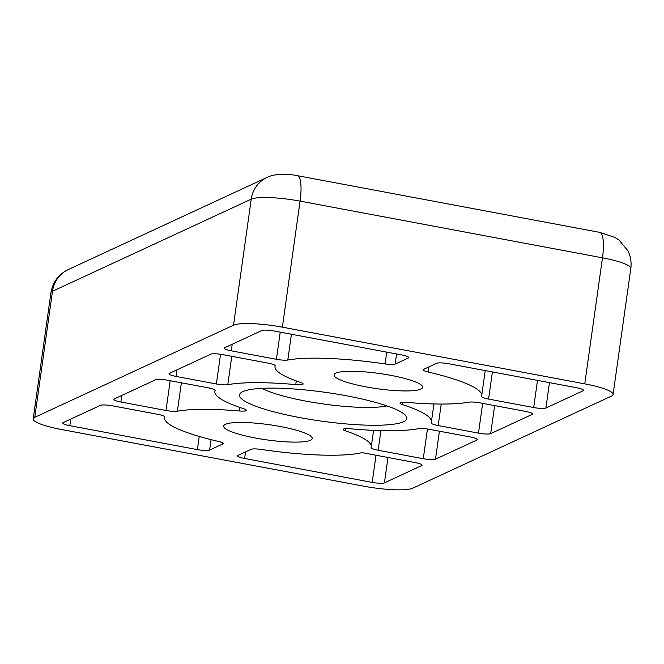 <?xml version="1.0" encoding="UTF-8"?>
<svg xmlns="http://www.w3.org/2000/svg" width="664" height="664" viewBox="0 0 664 664"><rect width="100%" height="100%" fill="white"/><g stroke="black" fill="none" stroke-linecap="round" stroke-linejoin="round"><path stroke-width="1" d="M386.987 405.92A69.571 11.96 8 0 1 305.863 401.106A69.571 11.96 8 0 1 261.989 388.349M346.608 395.819A84.477 14.525 8 0 1 405.87 415.764A84.477 14.525 8 0 1 299.68 417.573A84.477 14.525 8 0 1 241.123 392.607A84.477 14.525 8 0 1 346.608 395.819M390.772 375.343A44.72 7.686 8 0 1 422.644 387.328A44.72 7.686 8 0 1 365.93 386.863A44.72 7.686 8 0 1 334.067 374.878A44.72 7.686 8 0 1 390.772 375.343M280.357 426.529A44.72 7.686 8 0 1 312.221 438.514A44.72 7.686 8 0 1 255.507 438.041A44.72 7.686 8 0 1 223.643 426.064A44.72 7.686 8 0 1 280.357 426.529M50.912 292.841C52.771 282.117 58.565 274.348 68.292 269.551A29.814 28.386 65.1 0 0 52.481 291.28A39.757 6.831 8 0 0 50.912 292.841L33.2 418.876A39.757 6.831 8 0 0 61.528 429.525L363.922 486.222A39.757 6.831 8 0 0 412.759 488.198L611.519 396.068A39.757 6.831 -172 0 0 613.088 394.516A39.757 6.831 -172 0 0 584.76 383.858L282.366 327.161A39.757 6.831 -172 0 0 233.52 325.194L34.769 417.324L52.481 291.28L251.241 199.158A29.814 28.386 -114.9 0 1 267.053 177.421C270.538 175.628 275.336 174.574 281.436 174.267C290.342 174.566 295.629 175.03 297.289 175.661A29.814 7.553 100.6 0 1 300.078 201.126L602.472 257.823A29.814 7.553 -79.4 0 0 599.683 232.358L615.03 237.463L619.047 240.094L627.903 250.776C630.659 256.395 631.63 262.297 630.8 268.472L613.088 394.516M33.2 418.876A39.757 6.831 8 0 1 34.769 417.324M533.69 407.53L488.571 399.072A9.935 1.71 8 0 1 481.483 396.408A9.935 1.71 8 0 1 481.508 396.342A104.356 17.945 -172 0 0 481.69 395.628A104.356 17.945 -172 0 0 428.214 372.031A9.935 1.71 8 0 1 423.126 369.79A9.935 1.71 8 0 1 423.516 369.4L436.696 363.291A9.935 1.71 8 0 1 448.906 363.781L576.476 387.701A9.935 1.71 8 0 1 583.556 390.366A9.935 1.71 8 0 1 583.166 390.747L545.899 408.028A9.935 1.71 8 0 1 533.69 407.53L537.508 380.389M371.085 447.528A104.356 17.945 -172 0 0 371.276 446.806A104.356 17.945 -172 0 0 345.612 430.919A9.935 1.71 8 0 1 343.172 429.409A9.935 1.71 8 0 1 350.517 428.786A109.328 18.799 -172 0 0 418.486 428.687A9.935 1.71 8 0 1 429.915 429.409L470.203 436.962A9.935 1.71 8 0 1 477.283 439.626A9.935 1.71 8 0 1 476.893 440.016L435.484 459.206A9.935 1.71 8 0 1 423.275 458.716L378.148 450.258A9.935 1.71 8 0 1 371.068 447.594A9.935 1.71 8 0 1 371.085 447.528M222.772 443.992L209.592 450.101A9.935 1.71 8 0 1 197.382 449.611L69.811 425.69A9.935 1.71 8 0 1 62.723 423.026A9.935 1.71 8 0 1 63.121 422.636L100.388 405.364A9.935 1.71 8 0 1 112.598 405.853L157.717 414.319A9.935 1.71 8 0 1 164.797 416.975A9.935 1.71 8 0 1 164.78 417.05A104.356 17.945 -172 0 0 164.589 417.764A104.356 17.945 -172 0 0 218.074 441.352A9.935 1.71 8 0 1 223.162 443.602A9.935 1.71 8 0 1 222.772 443.992L222.897 443.12M276.423 359.299L231.296 350.833A9.935 1.71 8 0 1 224.216 348.177A9.935 1.71 8 0 1 224.606 347.787L261.873 330.514A9.935 1.71 8 0 1 274.083 331.004L401.654 354.925A9.935 1.71 8 0 1 408.742 357.581A9.935 1.71 8 0 1 408.343 357.971L395.163 364.079A9.935 1.71 8 0 1 385.078 363.947A104.356 17.945 -172 0 0 287.803 360.021A9.935 1.71 8 0 1 276.423 359.299L280.233 332.158M361.996 452.616L414.992 462.551A9.935 1.71 8 0 1 422.072 465.215A9.935 1.71 8 0 1 421.681 465.605L384.414 482.877A9.935 1.71 8 0 1 372.205 482.388L244.626 458.467A9.935 1.71 8 0 1 237.546 455.803A9.935 1.71 8 0 1 237.936 455.413L251.125 449.304A9.935 1.71 8 0 1 261.209 449.445A104.356 17.945 -172 0 0 361.996 452.616M215.153 390.565A109.328 18.799 -172 0 0 214.879 391.478A109.328 18.799 -172 0 0 243.671 408.75A9.935 1.71 8 0 1 246.286 410.319A9.935 1.71 8 0 1 239.181 410.966A104.356 17.945 -172 0 0 177.388 411.207A9.935 1.71 8 0 1 166 410.476L120.873 402.019A9.935 1.71 8 0 1 113.793 399.354A9.935 1.71 8 0 1 114.183 398.964L155.592 379.775A9.935 1.71 8 0 1 167.801 380.264L208.089 387.817A9.935 1.71 8 0 1 215.177 390.482A9.935 1.71 8 0 1 215.153 390.565L215.177 390.399M480.288 402.907L525.407 411.373A9.935 1.71 8 0 1 532.495 414.037A9.935 1.71 8 0 1 532.096 414.419L490.688 433.617A9.935 1.71 8 0 1 478.478 433.127L438.19 425.566A9.935 1.71 8 0 1 431.11 422.91A9.935 1.71 8 0 1 431.135 422.827A109.328 18.799 -172 0 0 431.401 421.906A109.328 18.799 -172 0 0 402.616 404.642A9.935 1.71 8 0 1 400.002 403.065A9.935 1.71 8 0 1 407.107 402.417A104.356 17.945 -172 0 0 468.9 402.185A9.935 1.71 8 0 1 480.288 402.907M275.203 365.864A104.356 17.945 -172 0 0 275.012 366.578A104.356 17.945 -172 0 0 300.676 382.464A9.935 1.71 8 0 1 303.116 383.975A9.935 1.71 8 0 1 295.762 384.605A109.328 18.799 -172 0 0 227.802 384.697A9.935 1.71 8 0 1 216.373 383.983L176.084 376.43A9.935 1.71 8 0 1 169.005 373.766A9.935 1.71 8 0 1 169.395 373.375L210.803 354.186A9.935 1.71 8 0 1 223.013 354.676L268.14 363.133A9.935 1.71 8 0 1 275.22 365.798A9.935 1.71 8 0 1 275.203 365.864L275.22 365.723M282.366 327.161L300.078 201.126A39.757 6.831 8 0 0 251.241 199.158L233.52 325.194M584.76 383.858L602.472 257.823A39.757 6.831 8 0 1 630.8 268.472M488.571 399.072L492.381 371.931M583.291 389.884L583.166 390.747M545.899 408.028L549.468 382.638M428.936 366.885L428.214 372.031M345.936 428.629L345.612 430.919M378.148 450.258L380.912 430.621M427.45 429.002L423.275 458.716M477.009 439.145L476.893 440.016M435.484 459.206L439.419 431.193M209.592 450.101L211.061 439.659M199.225 436.455L197.382 449.611M69.811 425.69L70.733 419.108M231.296 350.833L232.217 344.251M385.078 363.947L386.738 352.127M291.43 334.258L287.803 360.021M408.468 357.099L408.343 357.971M395.163 364.079L396.582 353.97M244.626 458.467L245.555 451.885M376.015 455.247L372.205 482.388M421.798 464.734L421.681 465.605M384.414 482.877L387.983 457.488M239.181 410.966L239.679 407.406M170.183 380.713L166 410.476M120.873 402.019L121.802 395.437M181.372 382.813L177.388 411.207M402.948 402.276L402.616 404.642M438.19 425.566L441.22 404.052M482.662 403.355L478.478 433.127M532.221 413.556L532.096 414.419M490.688 433.617L494.63 405.596M295.762 384.605L296.285 380.928M220.548 354.269L216.373 383.983M176.084 376.43L177.014 369.848M231.794 356.319L227.802 384.697M68.292 269.551L267.053 177.421M297.289 175.661L599.683 232.358M485.21 370.587L481.69 395.628M373.583 430.363L371.276 446.806M164.738 416.735L164.589 417.764M215.07 390.166L214.879 391.478M433.932 403.953L431.401 421.906M275.162 365.549L275.012 366.578"/></g></svg>
